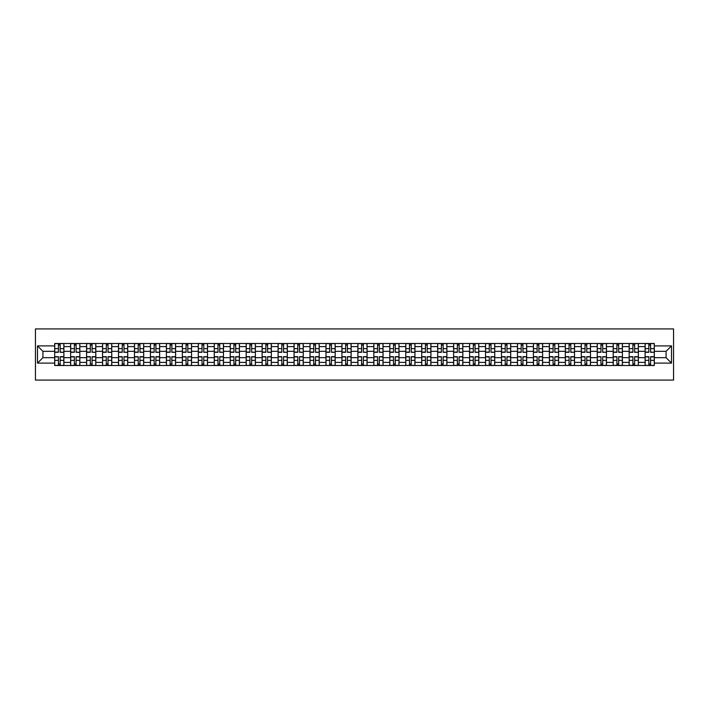 <?xml version="1.0" encoding="UTF-8"?>
<svg xmlns="http://www.w3.org/2000/svg" width="709" height="709" viewBox="0 0 709 709"><rect width="100%" height="100%" fill="white"/><g stroke="black" fill="none" stroke-linecap="round" stroke-linejoin="round"><path stroke-width="1.06" d="M35.45 380.077L673.55 380.077L673.55 328.923L35.45 328.923L35.45 380.077M70.643 365.498L70.643 346.621L63.89 346.621L63.89 365.498M63.89 346.621L63.89 343.502M70.643 346.621L70.643 343.502M79.842 343.502L79.842 365.498M86.595 365.498L86.595 343.502M95.804 343.502L95.804 365.498M102.557 365.498L102.557 343.502M111.756 343.502L111.756 365.498M118.509 365.498L118.509 343.502M127.717 343.502L127.717 365.498M134.471 365.498L134.471 343.502M143.679 343.502L143.679 365.498M150.423 365.498L150.423 343.502M159.631 343.502L159.631 365.498M166.385 365.498L166.385 343.502M175.593 343.502L175.593 365.498M182.346 365.498L182.346 343.502M191.545 343.502L191.545 365.498M198.298 365.498L198.298 343.502M207.507 343.502L207.507 365.498M214.26 365.498L214.26 343.502M223.459 343.502L223.459 365.498M230.212 365.498L230.212 343.502M239.42 343.502L239.42 365.498M246.174 365.498L246.174 343.502M255.382 343.502L255.382 365.498M262.126 365.498L262.126 343.502M271.334 343.502L271.334 365.498M278.088 365.498L278.088 343.502M287.296 343.502L287.296 365.498M294.049 365.498L294.049 343.502M303.248 343.502L303.248 365.498M310.001 365.498L310.001 343.502M319.21 343.502L319.21 365.498M325.963 365.498L325.963 343.502M335.171 343.502L335.171 365.498M341.915 365.498L341.915 343.502M351.123 343.502L351.123 365.498M357.877 365.498L357.877 343.502M367.085 343.502L367.085 365.498M373.829 365.498L373.829 343.502M383.037 343.502L383.037 365.498M389.79 365.498L389.79 343.502M398.999 343.502L398.999 365.498M405.752 365.498L405.752 343.502M414.951 343.502L414.951 365.498M421.704 365.498L421.704 343.502M430.912 343.502L430.912 365.498M437.666 365.498L437.666 343.502M446.874 343.502L446.874 365.498M453.618 365.498L453.618 343.502M462.826 343.502L462.826 365.498M469.58 365.498L469.58 343.502M478.788 343.502L478.788 365.498M485.541 365.498L485.541 343.502M494.74 343.502L494.74 365.498M501.493 365.498L501.493 343.502M510.702 343.502L510.702 365.498M517.455 365.498L517.455 343.502M526.654 343.502L526.654 365.498M533.407 365.498L533.407 343.502M542.615 343.502L542.615 365.498M549.369 365.498L549.369 343.502M558.577 343.502L558.577 365.498M565.321 365.498L565.321 343.502M574.529 343.502L574.529 365.498M581.283 365.498L581.283 343.502M590.491 343.502L590.491 365.498M597.244 365.498L597.244 343.502M606.443 343.502L606.443 365.498M613.196 365.498L613.196 343.502M622.405 343.502L622.405 365.498M629.158 365.498L629.158 343.502M638.357 343.502L638.357 365.498M645.11 365.498L645.11 343.502M645.11 357.673L638.357 357.673M629.158 357.673L622.405 357.673M613.196 357.673L606.443 357.673M597.244 357.673L590.491 357.673M581.283 357.673L574.529 357.673M565.321 357.673L558.577 357.673M549.369 357.673L542.615 357.673M533.407 357.673L526.654 357.673M517.455 357.673L510.702 357.673M501.493 357.673L494.74 357.673M485.541 357.673L478.788 357.673M469.58 357.673L462.826 357.673M453.618 357.673L446.874 357.673M437.666 357.673L430.912 357.673M421.704 357.673L414.951 357.673M405.752 357.673L398.999 357.673M389.79 357.673L383.037 357.673M373.829 357.673L367.085 357.673M357.877 357.673L351.123 357.673M341.915 357.673L335.171 357.673M325.963 357.673L319.21 357.673M310.001 357.673L303.248 357.673M294.049 357.673L287.296 357.673M278.088 357.673L271.334 357.673M262.126 357.673L255.382 357.673M246.174 357.673L239.42 357.673M230.212 357.673L223.459 357.673M214.26 357.673L207.507 357.673M198.298 357.673L191.545 357.673M182.346 357.673L175.593 357.673M166.385 357.673L159.631 357.673M150.423 357.673L143.679 357.673M134.471 357.673L127.717 357.673M118.509 357.673L111.756 357.673M102.557 357.673L95.804 357.673M86.595 357.673L79.842 357.673M70.643 357.673L63.89 357.673M645.11 351.327L638.357 351.327M629.158 351.327L622.405 351.327M613.196 351.327L606.443 351.327M597.244 351.327L590.491 351.327M581.283 351.327L574.529 351.327M565.321 351.327L558.577 351.327M549.369 351.327L542.615 351.327M533.407 351.327L526.654 351.327M517.455 351.327L510.702 351.327M501.493 351.327L494.74 351.327M485.541 351.327L478.788 351.327M469.58 351.327L462.826 351.327M453.618 351.327L446.874 351.327M437.666 351.327L430.912 351.327M421.704 351.327L414.951 351.327M405.752 351.327L398.999 351.327M389.79 351.327L383.037 351.327M373.829 351.327L367.085 351.327M357.877 351.327L351.123 351.327M341.915 351.327L335.171 351.327M325.963 351.327L319.21 351.327M310.001 351.327L303.248 351.327M294.049 351.327L287.296 351.327M278.088 351.327L271.334 351.327M262.126 351.327L255.382 351.327M246.174 351.327L239.42 351.327M230.212 351.327L223.459 351.327M214.26 351.327L207.507 351.327M198.298 351.327L191.545 351.327M182.346 351.327L175.593 351.327M166.385 351.327L159.631 351.327M150.423 351.327L143.679 351.327M134.471 351.327L127.717 351.327M118.509 351.327L111.756 351.327M102.557 351.327L95.804 351.327M86.595 351.327L79.842 351.327M70.643 351.327L63.89 351.327M42.921 357.673L54.682 357.673L54.682 351.327L42.921 351.327L42.921 357.673L37.497 363.097L37.497 345.903L54.682 345.903L54.682 351.327M654.318 351.327L654.318 357.673L666.079 357.673L666.079 351.327L654.318 351.327L654.318 343.502L54.682 343.502L54.682 345.903M654.318 345.903L671.503 345.903L671.503 363.097L654.318 363.097L654.318 357.673M54.682 357.673L54.682 365.498L654.318 365.498L654.318 363.097M54.682 363.097L37.497 363.097M60.15 363.965L58.413 363.965M58.413 345.035L60.15 345.035M76.111 363.965L74.374 363.965M74.374 345.035L76.111 345.035M92.073 363.965L90.327 363.965M90.327 345.035L92.073 345.035M108.025 363.965L106.288 363.965M106.288 345.035L108.025 345.035M123.986 363.965L122.249 363.965M122.249 345.035L123.986 345.035M139.939 363.965L138.202 363.965M138.202 345.035L139.939 345.035M155.9 363.965L154.163 363.965M154.163 345.035L155.9 345.035M171.853 363.965L170.116 363.965M170.116 345.035L171.853 345.035M187.814 363.965L186.077 363.965M186.077 345.035L187.814 345.035M203.775 363.965L202.03 363.965M202.03 345.035L203.775 345.035M219.728 363.965L217.991 363.965M217.991 345.035L219.728 345.035M235.689 363.965L233.952 363.965M233.952 345.035L235.689 345.035M251.642 363.965L249.905 363.965M249.905 345.035L251.642 345.035M267.603 363.965L265.866 363.965M265.866 345.035L267.603 345.035M283.565 363.965L281.819 363.965M281.819 345.035L283.565 345.035M299.517 363.965L297.78 363.965M297.78 345.035L299.517 345.035M315.478 363.965L313.733 363.965M313.733 345.035L315.478 345.035M331.431 363.965L329.694 363.965M329.694 345.035L331.431 345.035M347.392 363.965L345.655 363.965M345.655 345.035L347.392 345.035M363.345 363.965L361.608 363.965M361.608 345.035L363.345 345.035M379.306 363.965L377.569 363.965M377.569 345.035L379.306 345.035M395.267 363.965L393.522 363.965M393.522 345.035L395.267 345.035M411.22 363.965L409.483 363.965M409.483 345.035L411.22 345.035M427.181 363.965L425.435 363.965M425.435 345.035L427.181 345.035M443.134 363.965L441.397 363.965M441.397 345.035L443.134 345.035M459.095 363.965L457.358 363.965M457.358 345.035L459.095 345.035M475.048 363.965L473.311 363.965M473.311 345.035L475.048 345.035M491.009 363.965L489.272 363.965M489.272 345.035L491.009 345.035M506.97 363.965L505.225 363.965M505.225 345.035L506.97 345.035M522.923 363.965L521.186 363.965M521.186 345.035L522.923 345.035M538.884 363.965L537.147 363.965M537.147 345.035L538.884 345.035M554.837 363.965L553.1 363.965M553.1 345.035L554.837 345.035M570.798 363.965L569.061 363.965M569.061 345.035L570.798 345.035M586.751 363.965L585.014 363.965M585.014 345.035L586.751 345.035M602.712 363.965L600.975 363.965M600.975 345.035L602.712 345.035M618.673 363.965L616.927 363.965M616.927 345.035L618.673 345.035M634.626 363.965L632.889 363.965M632.889 345.035L634.626 345.035M650.587 363.965L648.85 363.965M648.85 345.035L650.587 345.035M37.497 345.903L42.921 351.327M666.079 357.673L671.503 363.097M666.079 351.327L671.503 345.903M60.15 352.081L63.837 352.302L60.15 352.302L60.15 343.608L63.837 343.608L61.789 343.608M63.837 352.081L63.837 343.608M58.413 344.937L60.15 344.937M56.782 343.608L54.735 343.608L54.735 352.302L58.413 352.302L58.413 343.608L56.933 343.608M54.735 343.608L61.639 343.608M58.413 356.698L58.413 365.392L54.735 365.392L54.735 356.698L58.413 356.698M60.15 364.063L58.413 364.063M56.933 365.392L63.837 365.392L63.837 356.698L60.15 356.698L60.15 365.392L61.639 365.392M76.111 352.081L79.798 352.302L76.111 352.302L76.111 343.608L79.798 343.608L77.751 343.608M79.798 352.081L79.798 343.608M74.374 344.937L76.111 344.937M72.735 343.608L70.687 343.608L70.687 352.302L74.374 352.302L74.374 343.608L72.885 343.608M70.687 343.608L77.591 343.608M92.073 352.081L95.75 352.302L92.073 352.302L92.073 343.608L95.75 343.608L93.703 343.608M95.75 352.081L95.75 343.608M90.327 344.937L92.073 344.937M88.696 343.608L86.649 343.608L86.649 352.302L90.327 352.302L90.327 343.608L88.847 343.608M86.649 343.608L93.553 343.608M74.374 356.698L74.374 365.392L70.687 365.392L70.687 356.698L74.374 356.698M76.111 364.063L74.374 364.063M72.885 365.392L79.798 365.392L79.798 356.698L76.111 356.698L76.111 365.392L77.591 365.392M90.327 356.698L90.327 365.392L86.649 365.392L86.649 356.698L90.327 356.698M92.073 364.063L90.327 364.063M88.847 365.392L95.75 365.392L95.75 356.698L92.073 356.698L92.073 365.392L93.553 365.392M108.025 352.081L111.712 352.302L108.025 352.302L108.025 343.608L111.712 343.608L109.665 343.608M111.712 352.081L111.712 343.608M106.288 344.937L108.025 344.937M104.648 343.608L102.601 343.608L102.601 352.302L106.288 352.302L106.288 343.608L104.808 343.608M102.601 343.608L109.514 343.608M123.986 352.081L127.664 352.302L123.986 352.302L123.986 343.608L127.664 343.608L125.617 343.608M127.664 352.081L127.664 343.608M122.249 344.937L123.986 344.937M120.61 343.608L118.563 343.608L118.563 352.302L122.249 352.302L122.249 343.608L120.76 343.608M118.563 343.608L125.466 343.608M139.939 352.081L143.626 352.302L139.939 352.302L139.939 343.608L143.626 343.608L141.578 343.608M143.626 352.081L143.626 343.608M138.202 344.937L139.939 344.937M136.562 343.608L134.524 343.608L134.524 352.302L138.202 352.302L138.202 343.608L136.722 343.608M134.524 343.608L141.428 343.608M106.288 356.698L106.288 365.392L102.601 365.392L102.601 356.698L106.288 356.698M108.025 364.063L106.288 364.063M104.808 365.392L111.712 365.392L111.712 356.698L108.025 356.698L108.025 365.392L109.514 365.392M122.249 356.698L122.249 365.392L118.563 365.392L118.563 356.698L122.249 356.698M123.986 364.063L122.249 364.063M120.76 365.392L127.664 365.392L127.664 356.698L123.986 356.698L123.986 365.392L125.466 365.392M138.202 356.698L138.202 365.392L134.524 365.392L134.524 356.698L138.202 356.698M139.939 364.063L138.202 364.063M136.722 365.392L143.626 365.392L143.626 356.698L139.939 356.698L139.939 365.392L141.428 365.392M155.9 352.081L159.578 352.302L155.9 352.302L155.9 343.608L159.578 343.608L157.54 343.608M159.578 352.081L159.578 343.608M154.163 344.937L155.9 344.937M152.524 343.608L150.476 343.608L150.476 352.302L154.163 352.302L154.163 343.608L152.674 343.608M150.476 343.608L157.38 343.608M154.163 356.698L154.163 365.392L150.476 365.392L150.476 356.698L154.163 356.698M155.9 364.063L154.163 364.063M152.674 365.392L159.578 365.392L159.578 356.698L155.9 356.698L155.9 365.392L157.38 365.392M171.853 352.081L175.54 352.302L171.853 352.302L171.853 343.608L175.54 343.608L173.492 343.608M175.54 352.081L175.54 343.608M170.116 344.937L171.853 344.937M168.485 343.608L166.438 343.608L166.438 352.302L170.116 352.302L170.116 343.608L168.636 343.608M166.438 343.608L173.342 343.608M170.116 356.698L170.116 365.392L166.438 365.392L166.438 356.698L170.116 356.698M171.853 364.063L170.116 364.063M168.636 365.392L175.54 365.392L175.54 356.698L171.853 356.698L171.853 365.392L173.342 365.392M187.814 352.081L191.501 352.302L187.814 352.302L187.814 343.608L191.501 343.608L189.454 343.608M191.501 352.081L191.501 343.608M186.077 344.937L187.814 344.937M184.437 343.608L182.39 343.608L182.39 352.302L186.077 352.302L186.077 343.608L184.588 343.608M182.39 343.608L189.294 343.608M186.077 356.698L186.077 365.392L182.39 365.392L182.39 356.698L186.077 356.698M187.814 364.063L186.077 364.063M184.588 365.392L191.501 365.392L191.501 356.698L187.814 356.698L187.814 365.392L189.294 365.392M203.775 352.081L207.453 352.302L203.775 352.302L203.775 343.608L207.453 343.608L205.406 343.608M207.453 352.081L207.453 343.608M202.03 344.937L203.775 344.937M200.399 343.608L198.352 343.608L198.352 352.302L202.03 352.302L202.03 343.608L200.55 343.608M198.352 343.608L205.255 343.608M202.03 356.698L202.03 365.392L198.352 365.392L198.352 356.698L202.03 356.698M203.775 364.063L202.03 364.063M200.55 365.392L207.453 365.392L207.453 356.698L203.775 356.698L203.775 365.392L205.255 365.392M219.728 352.081L223.415 352.302L219.728 352.302L219.728 343.608L223.415 343.608L221.368 343.608M223.415 352.081L223.415 343.608M217.991 344.937L219.728 344.937M216.351 343.608L214.304 343.608L214.304 352.302L217.991 352.302L217.991 343.608L216.511 343.608M214.304 343.608L221.217 343.608M217.991 356.698L217.991 365.392L214.304 365.392L214.304 356.698L217.991 356.698M219.728 364.063L217.991 364.063M216.511 365.392L223.415 365.392L223.415 356.698L219.728 356.698L219.728 365.392L221.217 365.392M235.689 352.081L239.367 352.302L235.689 352.302L235.689 343.608L239.367 343.608L237.32 343.608M239.367 352.081L239.367 343.608M233.952 344.937L235.689 344.937M232.313 343.608L230.265 343.608L230.265 352.302L233.952 352.302L233.952 343.608L232.463 343.608M230.265 343.608L237.169 343.608M233.952 356.698L233.952 365.392L230.265 365.392L230.265 356.698L233.952 356.698M235.689 364.063L233.952 364.063M232.463 365.392L239.367 365.392L239.367 356.698L235.689 356.698L235.689 365.392L237.169 365.392M251.642 352.081L255.329 352.302L251.642 352.302L251.642 343.608L255.329 343.608L253.281 343.608M255.329 352.081L255.329 343.608M249.905 344.937L251.642 344.937M248.265 343.608L246.227 343.608L246.227 352.302L249.905 352.302L249.905 343.608L248.425 343.608M246.227 343.608L253.131 343.608M249.905 356.698L249.905 365.392L246.227 365.392L246.227 356.698L249.905 356.698M251.642 364.063L249.905 364.063M248.425 365.392L255.329 365.392L255.329 356.698L251.642 356.698L251.642 365.392L253.131 365.392M267.603 352.081L271.281 352.302L267.603 352.302L267.603 343.608L271.281 343.608L269.243 343.608M271.281 352.081L271.281 343.608M265.866 344.937L267.603 344.937M264.227 343.608L262.179 343.608L262.179 352.302L265.866 352.302L265.866 343.608L264.377 343.608M262.179 343.608L269.083 343.608M265.866 356.698L265.866 365.392L262.179 365.392L262.179 356.698L265.866 356.698M267.603 364.063L265.866 364.063M264.377 365.392L271.281 365.392L271.281 356.698L267.603 356.698L267.603 365.392L269.083 365.392M283.565 352.081L287.242 352.302L283.565 352.302L283.565 343.608L287.242 343.608L285.195 343.608M287.242 352.081L287.242 343.608M281.819 344.937L283.565 344.937M280.188 343.608L278.141 343.608L278.141 352.302L281.819 352.302L281.819 343.608L280.339 343.608M278.141 343.608L285.045 343.608M281.819 356.698L281.819 365.392L278.141 365.392L278.141 356.698L281.819 356.698M283.565 364.063L281.819 364.063M280.339 365.392L287.242 365.392L287.242 356.698L283.565 356.698L283.565 365.392L285.045 365.392M299.517 352.081L303.204 352.302L299.517 352.302L299.517 343.608L303.204 343.608L301.157 343.608M303.204 352.081L303.204 343.608M297.78 344.937L299.517 344.937M296.14 343.608L294.093 343.608L294.093 352.302L297.78 352.302L297.78 343.608L296.3 343.608M294.093 343.608L300.997 343.608M297.78 356.698L297.78 365.392L294.093 365.392L294.093 356.698L297.78 356.698M299.517 364.063L297.78 364.063M296.3 365.392L303.204 365.392L303.204 356.698L299.517 356.698L299.517 365.392L300.997 365.392M315.478 352.081L319.156 352.302L315.478 352.302L315.478 343.608L319.156 343.608L317.109 343.608M319.156 352.081L319.156 343.608M313.733 344.937L315.478 344.937M312.102 343.608L310.055 343.608L310.055 352.302L313.733 352.302L313.733 343.608L312.252 343.608M310.055 343.608L316.958 343.608M313.733 356.698L313.733 365.392L310.055 365.392L310.055 356.698L313.733 356.698M315.478 364.063L313.733 364.063M312.252 365.392L319.156 365.392L319.156 356.698L315.478 356.698L315.478 365.392L316.958 365.392M331.431 352.081L335.118 352.302L331.431 352.302L331.431 343.608L335.118 343.608L333.07 343.608M335.118 352.081L335.118 343.608M329.694 344.937L331.431 344.937M328.054 343.608L326.016 343.608L326.016 352.302L329.694 352.302L329.694 343.608L328.214 343.608M326.016 343.608L332.92 343.608M329.694 356.698L329.694 365.392L326.016 365.392L326.016 356.698L329.694 356.698M331.431 364.063L329.694 364.063M328.214 365.392L335.118 365.392L335.118 356.698L331.431 356.698L331.431 365.392L332.92 365.392M347.392 352.081L351.07 352.302L347.392 352.302L347.392 343.608L351.07 343.608L349.023 343.608M351.07 352.081L351.07 343.608M345.655 344.937L347.392 344.937M344.016 343.608L341.968 343.608L341.968 352.302L345.655 352.302L345.655 343.608L344.166 343.608M341.968 343.608L348.872 343.608M345.655 356.698L345.655 365.392L341.968 365.392L341.968 356.698L345.655 356.698M347.392 364.063L345.655 364.063M344.166 365.392L351.07 365.392L351.07 356.698L347.392 356.698L347.392 365.392L348.872 365.392M363.345 352.081L367.032 352.302L363.345 352.302L363.345 343.608L367.032 343.608L364.984 343.608M367.032 352.081L367.032 343.608M361.608 344.937L363.345 344.937M359.977 343.608L357.93 343.608L357.93 352.302L361.608 352.302L361.608 343.608L360.128 343.608M357.93 343.608L364.834 343.608M361.608 356.698L361.608 365.392L357.93 365.392L357.93 356.698L361.608 356.698M363.345 364.063L361.608 364.063M360.128 365.392L367.032 365.392L367.032 356.698L363.345 356.698L363.345 365.392L364.834 365.392M379.306 352.081L382.984 352.302L379.306 352.302L379.306 343.608L382.984 343.608L380.946 343.608M382.984 352.081L382.984 343.608M377.569 344.937L379.306 344.937M375.93 343.608L373.882 343.608L373.882 352.302L377.569 352.302L377.569 343.608L376.08 343.608M373.882 343.608L380.786 343.608M377.569 356.698L377.569 365.392L373.882 365.392L373.882 356.698L377.569 356.698M379.306 364.063L377.569 364.063M376.08 365.392L382.984 365.392L382.984 356.698L379.306 356.698L379.306 365.392L380.786 365.392M395.267 352.081L398.945 352.302L395.267 352.302L395.267 343.608L398.945 343.608L396.898 343.608M398.945 352.081L398.945 343.608M393.522 344.937L395.267 344.937M391.891 343.608L389.844 343.608L389.844 352.302L393.522 352.302L393.522 343.608L392.042 343.608M389.844 343.608L396.748 343.608M393.522 356.698L393.522 365.392L389.844 365.392L389.844 356.698L393.522 356.698M395.267 364.063L393.522 364.063M392.042 365.392L398.945 365.392L398.945 356.698L395.267 356.698L395.267 365.392L396.748 365.392M411.22 352.081L414.907 352.302L411.22 352.302L411.22 343.608L414.907 343.608L412.86 343.608M414.907 352.081L414.907 343.608M409.483 344.937L411.22 344.937M407.843 343.608L405.796 343.608L405.796 352.302L409.483 352.302L409.483 343.608L408.003 343.608M405.796 343.608L412.7 343.608M409.483 356.698L409.483 365.392L405.796 365.392L405.796 356.698L409.483 356.698M411.22 364.063L409.483 364.063M408.003 365.392L414.907 365.392L414.907 356.698L411.22 356.698L411.22 365.392L412.7 365.392M427.181 352.081L430.859 352.302L427.181 352.302L427.181 343.608L430.859 343.608L428.812 343.608M430.859 352.081L430.859 343.608M425.435 344.937L427.181 344.937M423.805 343.608L421.758 343.608L421.758 352.302L425.435 352.302L425.435 343.608L423.955 343.608M421.758 343.608L428.661 343.608M425.435 356.698L425.435 365.392L421.758 365.392L421.758 356.698L425.435 356.698M427.181 364.063L425.435 364.063M423.955 365.392L430.859 365.392L430.859 356.698L427.181 356.698L427.181 365.392L428.661 365.392M443.134 352.081L446.821 352.302L443.134 352.302L443.134 343.608L446.821 343.608L444.773 343.608M446.821 352.081L446.821 343.608M441.397 344.937L443.134 344.937M439.757 343.608L437.719 343.608L437.719 352.302L441.397 352.302L441.397 343.608L439.917 343.608M437.719 343.608L444.623 343.608M441.397 356.698L441.397 365.392L437.719 365.392L437.719 356.698L441.397 356.698M443.134 364.063L441.397 364.063M439.917 365.392L446.821 365.392L446.821 356.698L443.134 356.698L443.134 365.392L444.623 365.392M459.095 352.081L462.773 352.302L459.095 352.302L459.095 343.608L462.773 343.608L460.735 343.608M462.773 352.081L462.773 343.608M457.358 344.937L459.095 344.937M455.719 343.608L453.671 343.608L453.671 352.302L457.358 352.302L457.358 343.608L455.869 343.608M453.671 343.608L460.575 343.608M457.358 356.698L457.358 365.392L453.671 365.392L453.671 356.698L457.358 356.698M459.095 364.063L457.358 364.063M455.869 365.392L462.773 365.392L462.773 356.698L459.095 356.698L459.095 365.392L460.575 365.392M475.048 352.081L478.735 352.302L475.048 352.302L475.048 343.608L478.735 343.608L476.687 343.608M478.735 352.081L478.735 343.608M473.311 344.937L475.048 344.937M471.68 343.608L469.633 343.608L469.633 352.302L473.311 352.302L473.311 343.608L471.831 343.608M469.633 343.608L476.537 343.608M473.311 356.698L473.311 365.392L469.633 365.392L469.633 356.698L473.311 356.698M475.048 364.063L473.311 364.063M471.831 365.392L478.735 365.392L478.735 356.698L475.048 356.698L475.048 365.392L476.537 365.392M491.009 352.081L494.696 352.302L491.009 352.302L491.009 343.608L494.696 343.608L492.649 343.608M494.696 352.081L494.696 343.608M489.272 344.937L491.009 344.937M487.632 343.608L485.585 343.608L485.585 352.302L489.272 352.302L489.272 343.608L487.783 343.608M485.585 343.608L492.489 343.608M489.272 356.698L489.272 365.392L485.585 365.392L485.585 356.698L489.272 356.698M491.009 364.063L489.272 364.063M487.783 365.392L494.696 365.392L494.696 356.698L491.009 356.698L491.009 365.392L492.489 365.392M506.97 352.081L510.648 352.302L506.97 352.302L506.97 343.608L510.648 343.608L508.601 343.608M510.648 352.081L510.648 343.608M505.225 344.937L506.97 344.937M503.594 343.608L501.547 343.608L501.547 352.302L505.225 352.302L505.225 343.608L503.744 343.608M501.547 343.608L508.45 343.608M505.225 356.698L505.225 365.392L501.547 365.392L501.547 356.698L505.225 356.698M506.97 364.063L505.225 364.063M503.744 365.392L510.648 365.392L510.648 356.698L506.97 356.698L506.97 365.392L508.45 365.392M522.923 352.081L526.61 352.302L522.923 352.302L522.923 343.608L526.61 343.608L524.563 343.608M526.61 352.081L526.61 343.608M521.186 344.937L522.923 344.937M519.546 343.608L517.499 343.608L517.499 352.302L521.186 352.302L521.186 343.608L519.706 343.608M517.499 343.608L524.412 343.608M521.186 356.698L521.186 365.392L517.499 365.392L517.499 356.698L521.186 356.698M522.923 364.063L521.186 364.063M519.706 365.392L526.61 365.392L526.61 356.698L522.923 356.698L522.923 365.392L524.412 365.392M538.884 352.081L542.562 352.302L538.884 352.302L538.884 343.608L542.562 343.608L540.515 343.608M542.562 352.081L542.562 343.608M537.147 344.937L538.884 344.937M535.508 343.608L533.46 343.608L533.46 352.302L537.147 352.302L537.147 343.608L535.658 343.608M533.46 343.608L540.364 343.608M537.147 356.698L537.147 365.392L533.46 365.392L533.46 356.698L537.147 356.698M538.884 364.063L537.147 364.063M535.658 365.392L542.562 365.392L542.562 356.698L538.884 356.698L538.884 365.392L540.364 365.392M554.837 352.081L558.524 352.302L554.837 352.302L554.837 343.608L558.524 343.608L556.476 343.608M558.524 352.081L558.524 343.608M553.1 344.937L554.837 344.937M551.46 343.608L549.422 343.608L549.422 352.302L553.1 352.302L553.1 343.608L551.62 343.608M549.422 343.608L556.326 343.608M553.1 356.698L553.1 365.392L549.422 365.392L549.422 356.698L553.1 356.698M554.837 364.063L553.1 364.063M551.62 365.392L558.524 365.392L558.524 356.698L554.837 356.698L554.837 365.392L556.326 365.392M570.798 352.081L574.476 352.302L570.798 352.302L570.798 343.608L574.476 343.608L572.438 343.608M574.476 352.081L574.476 343.608M569.061 344.937L570.798 344.937M567.422 343.608L565.374 343.608L565.374 352.302L569.061 352.302L569.061 343.608L567.572 343.608M565.374 343.608L572.278 343.608M569.061 356.698L569.061 365.392L565.374 365.392L565.374 356.698L569.061 356.698M570.798 364.063L569.061 364.063M567.572 365.392L574.476 365.392L574.476 356.698L570.798 356.698L570.798 365.392L572.278 365.392M586.751 352.081L590.437 352.302L586.751 352.302L586.751 343.608L590.437 343.608L588.39 343.608M590.437 352.081L590.437 343.608M585.014 344.937L586.751 344.937M583.383 343.608L581.336 343.608L581.336 352.302L585.014 352.302L585.014 343.608L583.534 343.608M581.336 343.608L588.24 343.608M585.014 356.698L585.014 365.392L581.336 365.392L581.336 356.698L585.014 356.698M586.751 364.063L585.014 364.063M583.534 365.392L590.437 365.392L590.437 356.698L586.751 356.698L586.751 365.392L588.24 365.392M602.712 352.081L606.399 352.302L602.712 352.302L602.712 343.608L606.399 343.608L604.352 343.608M606.399 352.081L606.399 343.608M600.975 344.937L602.712 344.937M599.335 343.608L597.288 343.608L597.288 352.302L600.975 352.302L600.975 343.608L599.486 343.608M597.288 343.608L604.192 343.608M600.975 356.698L600.975 365.392L597.288 365.392L597.288 356.698L600.975 356.698M602.712 364.063L600.975 364.063M599.486 365.392L606.399 365.392L606.399 356.698L602.712 356.698L602.712 365.392L604.192 365.392M618.673 352.081L622.351 352.302L618.673 352.302L618.673 343.608L622.351 343.608L620.304 343.608M622.351 352.081L622.351 343.608M616.927 344.937L618.673 344.937M615.297 343.608L613.25 343.608L613.25 352.302L616.927 352.302L616.927 343.608L615.447 343.608M613.25 343.608L620.153 343.608M616.927 356.698L616.927 365.392L613.25 365.392L613.25 356.698L616.927 356.698M618.673 364.063L616.927 364.063M615.447 365.392L622.351 365.392L622.351 356.698L618.673 356.698L618.673 365.392L620.153 365.392M634.626 352.081L638.313 352.302L634.626 352.302L634.626 343.608L638.313 343.608L636.265 343.608M638.313 352.081L638.313 343.608M632.889 344.937L634.626 344.937M631.249 343.608L629.202 343.608L629.202 352.302L632.889 352.302L632.889 343.608L631.409 343.608M629.202 343.608L636.115 343.608M632.889 356.698L632.889 365.392L629.202 365.392L629.202 356.698L632.889 356.698M634.626 364.063L632.889 364.063M631.409 365.392L638.313 365.392L638.313 356.698L634.626 356.698L634.626 365.392L636.115 365.392M650.587 352.081L654.265 352.302L650.587 352.302L650.587 343.608L654.265 343.608L652.218 343.608M654.265 352.081L654.265 343.608M648.85 344.937L650.587 344.937M647.211 343.608L645.163 343.608L645.163 352.302L648.85 352.302L648.85 343.608L647.361 343.608M645.163 343.608L652.067 343.608M648.85 356.698L648.85 365.392L645.163 365.392L645.163 356.698L648.85 356.698M650.587 364.063L648.85 364.063M647.361 365.392L654.265 365.392L654.265 356.698L650.587 356.698L650.587 365.392L652.067 365.392M629.158 346.621L622.405 346.621M613.196 346.621L606.443 346.621M597.244 346.621L590.491 346.621M581.283 346.621L574.529 346.621M565.321 346.621L558.577 346.621M549.369 346.621L542.615 346.621M533.407 346.621L526.654 346.621M517.455 346.621L510.702 346.621M501.493 346.621L494.74 346.621M485.541 346.621L478.788 346.621M469.58 346.621L462.826 346.621M453.618 346.621L446.874 346.621M437.666 346.621L430.912 346.621M421.704 346.621L414.951 346.621M405.752 346.621L398.999 346.621M389.79 346.621L383.037 346.621M373.829 346.621L367.085 346.621M357.877 346.621L351.123 346.621M341.915 346.621L335.171 346.621M325.963 346.621L319.21 346.621M310.001 346.621L303.248 346.621M294.049 346.621L287.296 346.621M278.088 346.621L271.334 346.621M262.126 346.621L255.382 346.621M246.174 346.621L239.42 346.621M230.212 346.621L223.459 346.621M214.26 346.621L207.507 346.621M198.298 346.621L191.545 346.621M182.346 346.621L175.593 346.621M166.385 346.621L159.631 346.621M150.423 346.621L143.679 346.621M134.471 346.621L127.717 346.621M118.509 346.621L111.756 346.621M102.557 346.621L95.804 346.621M86.595 346.621L79.842 346.621M645.11 346.621L638.357 346.621M629.158 362.379L622.405 362.379M613.196 362.379L606.443 362.379M597.244 362.379L590.491 362.379M581.283 362.379L574.529 362.379M565.321 362.379L558.577 362.379M549.369 362.379L542.615 362.379M533.407 362.379L526.654 362.379M517.455 362.379L510.702 362.379M501.493 362.379L494.74 362.379M485.541 362.379L478.788 362.379M469.58 362.379L462.826 362.379M453.618 362.379L446.874 362.379M437.666 362.379L430.912 362.379M421.704 362.379L414.951 362.379M405.752 362.379L398.999 362.379M389.79 362.379L383.037 362.379M373.829 362.379L367.085 362.379M357.877 362.379L351.123 362.379M341.915 362.379L335.171 362.379M325.963 362.379L319.21 362.379M310.001 362.379L303.248 362.379M294.049 362.379L287.296 362.379M278.088 362.379L271.334 362.379M262.126 362.379L255.382 362.379M246.174 362.379L239.42 362.379M230.212 362.379L223.459 362.379M214.26 362.379L207.507 362.379M198.298 362.379L191.545 362.379M182.346 362.379L175.593 362.379M166.385 362.379L159.631 362.379M150.423 362.379L143.679 362.379M134.471 362.379L127.717 362.379M118.509 362.379L111.756 362.379M102.557 362.379L95.804 362.379M86.595 362.379L79.842 362.379M70.643 362.379L63.89 362.379M645.11 362.379L638.357 362.379M60.15 348.633L63.837 348.633M54.735 352.081L58.413 352.081M54.735 348.633L58.413 348.633M58.413 356.919L54.735 356.919M58.413 360.367L54.735 360.367M63.837 356.919L60.15 356.919M63.837 360.367L60.15 360.367M76.111 348.633L79.798 348.633M70.687 352.081L74.374 352.081M70.687 348.633L74.374 348.633M92.073 348.633L95.75 348.633M86.649 352.081L90.327 352.081M86.649 348.633L90.327 348.633M74.374 356.919L70.687 356.919M74.374 360.367L70.687 360.367M79.798 356.919L76.111 356.919M79.798 360.367L76.111 360.367M90.327 356.919L86.649 356.919M90.327 360.367L86.649 360.367M95.75 356.919L92.073 356.919M95.75 360.367L92.073 360.367M108.025 348.633L111.712 348.633M102.601 352.081L106.288 352.081M102.601 348.633L106.288 348.633M123.986 348.633L127.664 348.633M118.563 352.081L122.249 352.081M118.563 348.633L122.249 348.633M139.939 348.633L143.626 348.633M134.524 352.081L138.202 352.081M134.524 348.633L138.202 348.633M106.288 356.919L102.601 356.919M106.288 360.367L102.601 360.367M111.712 356.919L108.025 356.919M111.712 360.367L108.025 360.367M122.249 356.919L118.563 356.919M122.249 360.367L118.563 360.367M127.664 356.919L123.986 356.919M127.664 360.367L123.986 360.367M138.202 356.919L134.524 356.919M138.202 360.367L134.524 360.367M143.626 356.919L139.939 356.919M143.626 360.367L139.939 360.367M155.9 348.633L159.578 348.633M150.476 352.081L154.163 352.081M150.476 348.633L154.163 348.633M154.163 356.919L150.476 356.919M154.163 360.367L150.476 360.367M159.578 356.919L155.9 356.919M159.578 360.367L155.9 360.367M171.853 348.633L175.54 348.633M166.438 352.081L170.116 352.081M166.438 348.633L170.116 348.633M170.116 356.919L166.438 356.919M170.116 360.367L166.438 360.367M175.54 356.919L171.853 356.919M175.54 360.367L171.853 360.367M187.814 348.633L191.501 348.633M182.39 352.081L186.077 352.081M182.39 348.633L186.077 348.633M186.077 356.919L182.39 356.919M186.077 360.367L182.39 360.367M191.501 356.919L187.814 356.919M191.501 360.367L187.814 360.367M203.775 348.633L207.453 348.633M198.352 352.081L202.03 352.081M198.352 348.633L202.03 348.633M202.03 356.919L198.352 356.919M202.03 360.367L198.352 360.367M207.453 356.919L203.775 356.919M207.453 360.367L203.775 360.367M219.728 348.633L223.415 348.633M214.304 352.081L217.991 352.081M214.304 348.633L217.991 348.633M217.991 356.919L214.304 356.919M217.991 360.367L214.304 360.367M223.415 356.919L219.728 356.919M223.415 360.367L219.728 360.367M235.689 348.633L239.367 348.633M230.265 352.081L233.952 352.081M230.265 348.633L233.952 348.633M233.952 356.919L230.265 356.919M233.952 360.367L230.265 360.367M239.367 356.919L235.689 356.919M239.367 360.367L235.689 360.367M251.642 348.633L255.329 348.633M246.227 352.081L249.905 352.081M246.227 348.633L249.905 348.633M249.905 356.919L246.227 356.919M249.905 360.367L246.227 360.367M255.329 356.919L251.642 356.919M255.329 360.367L251.642 360.367M267.603 348.633L271.281 348.633M262.179 352.081L265.866 352.081M262.179 348.633L265.866 348.633M265.866 356.919L262.179 356.919M265.866 360.367L262.179 360.367M271.281 356.919L267.603 356.919M271.281 360.367L267.603 360.367M283.565 348.633L287.242 348.633M278.141 352.081L281.819 352.081M278.141 348.633L281.819 348.633M281.819 356.919L278.141 356.919M281.819 360.367L278.141 360.367M287.242 356.919L283.565 356.919M287.242 360.367L283.565 360.367M299.517 348.633L303.204 348.633M294.093 352.081L297.78 352.081M294.093 348.633L297.78 348.633M297.78 356.919L294.093 356.919M297.78 360.367L294.093 360.367M303.204 356.919L299.517 356.919M303.204 360.367L299.517 360.367M315.478 348.633L319.156 348.633M310.055 352.081L313.733 352.081M310.055 348.633L313.733 348.633M313.733 356.919L310.055 356.919M313.733 360.367L310.055 360.367M319.156 356.919L315.478 356.919M319.156 360.367L315.478 360.367M331.431 348.633L335.118 348.633M326.016 352.081L329.694 352.081M326.016 348.633L329.694 348.633M329.694 356.919L326.016 356.919M329.694 360.367L326.016 360.367M335.118 356.919L331.431 356.919M335.118 360.367L331.431 360.367M347.392 348.633L351.07 348.633M341.968 352.081L345.655 352.081M341.968 348.633L345.655 348.633M345.655 356.919L341.968 356.919M345.655 360.367L341.968 360.367M351.07 356.919L347.392 356.919M351.07 360.367L347.392 360.367M363.345 348.633L367.032 348.633M357.93 352.081L361.608 352.081M357.93 348.633L361.608 348.633M361.608 356.919L357.93 356.919M361.608 360.367L357.93 360.367M367.032 356.919L363.345 356.919M367.032 360.367L363.345 360.367M379.306 348.633L382.984 348.633M373.882 352.081L377.569 352.081M373.882 348.633L377.569 348.633M377.569 356.919L373.882 356.919M377.569 360.367L373.882 360.367M382.984 356.919L379.306 356.919M382.984 360.367L379.306 360.367M395.267 348.633L398.945 348.633M389.844 352.081L393.522 352.081M389.844 348.633L393.522 348.633M393.522 356.919L389.844 356.919M393.522 360.367L389.844 360.367M398.945 356.919L395.267 356.919M398.945 360.367L395.267 360.367M411.22 348.633L414.907 348.633M405.796 352.081L409.483 352.081M405.796 348.633L409.483 348.633M409.483 356.919L405.796 356.919M409.483 360.367L405.796 360.367M414.907 356.919L411.22 356.919M414.907 360.367L411.22 360.367M427.181 348.633L430.859 348.633M421.758 352.081L425.435 352.081M421.758 348.633L425.435 348.633M425.435 356.919L421.758 356.919M425.435 360.367L421.758 360.367M430.859 356.919L427.181 356.919M430.859 360.367L427.181 360.367M443.134 348.633L446.821 348.633M437.719 352.081L441.397 352.081M437.719 348.633L441.397 348.633M441.397 356.919L437.719 356.919M441.397 360.367L437.719 360.367M446.821 356.919L443.134 356.919M446.821 360.367L443.134 360.367M459.095 348.633L462.773 348.633M453.671 352.081L457.358 352.081M453.671 348.633L457.358 348.633M457.358 356.919L453.671 356.919M457.358 360.367L453.671 360.367M462.773 356.919L459.095 356.919M462.773 360.367L459.095 360.367M475.048 348.633L478.735 348.633M469.633 352.081L473.311 352.081M469.633 348.633L473.311 348.633M473.311 356.919L469.633 356.919M473.311 360.367L469.633 360.367M478.735 356.919L475.048 356.919M478.735 360.367L475.048 360.367M491.009 348.633L494.696 348.633M485.585 352.081L489.272 352.081M485.585 348.633L489.272 348.633M489.272 356.919L485.585 356.919M489.272 360.367L485.585 360.367M494.696 356.919L491.009 356.919M494.696 360.367L491.009 360.367M506.97 348.633L510.648 348.633M501.547 352.081L505.225 352.081M501.547 348.633L505.225 348.633M505.225 356.919L501.547 356.919M505.225 360.367L501.547 360.367M510.648 356.919L506.97 356.919M510.648 360.367L506.97 360.367M522.923 348.633L526.61 348.633M517.499 352.081L521.186 352.081M517.499 348.633L521.186 348.633M521.186 356.919L517.499 356.919M521.186 360.367L517.499 360.367M526.61 356.919L522.923 356.919M526.61 360.367L522.923 360.367M538.884 348.633L542.562 348.633M533.46 352.081L537.147 352.081M533.46 348.633L537.147 348.633M537.147 356.919L533.46 356.919M537.147 360.367L533.46 360.367M542.562 356.919L538.884 356.919M542.562 360.367L538.884 360.367M554.837 348.633L558.524 348.633M549.422 352.081L553.1 352.081M549.422 348.633L553.1 348.633M553.1 356.919L549.422 356.919M553.1 360.367L549.422 360.367M558.524 356.919L554.837 356.919M558.524 360.367L554.837 360.367M570.798 348.633L574.476 348.633M565.374 352.081L569.061 352.081M565.374 348.633L569.061 348.633M569.061 356.919L565.374 356.919M569.061 360.367L565.374 360.367M574.476 356.919L570.798 356.919M574.476 360.367L570.798 360.367M586.751 348.633L590.437 348.633M581.336 352.081L585.014 352.081M581.336 348.633L585.014 348.633M585.014 356.919L581.336 356.919M585.014 360.367L581.336 360.367M590.437 356.919L586.751 356.919M590.437 360.367L586.751 360.367M602.712 348.633L606.399 348.633M597.288 352.081L600.975 352.081M597.288 348.633L600.975 348.633M600.975 356.919L597.288 356.919M600.975 360.367L597.288 360.367M606.399 356.919L602.712 356.919M606.399 360.367L602.712 360.367M618.673 348.633L622.351 348.633M613.25 352.081L616.927 352.081M613.25 348.633L616.927 348.633M616.927 356.919L613.25 356.919M616.927 360.367L613.25 360.367M622.351 356.919L618.673 356.919M622.351 360.367L618.673 360.367M634.626 348.633L638.313 348.633M629.202 352.081L632.889 352.081M629.202 348.633L632.889 348.633M632.889 356.919L629.202 356.919M632.889 360.367L629.202 360.367M638.313 356.919L634.626 356.919M638.313 360.367L634.626 360.367M650.587 348.633L654.265 348.633M645.163 352.081L648.85 352.081M645.163 348.633L648.85 348.633M648.85 356.919L645.163 356.919M648.85 360.367L645.163 360.367M654.265 356.919L650.587 356.919M654.265 360.367L650.587 360.367"/></g></svg>
